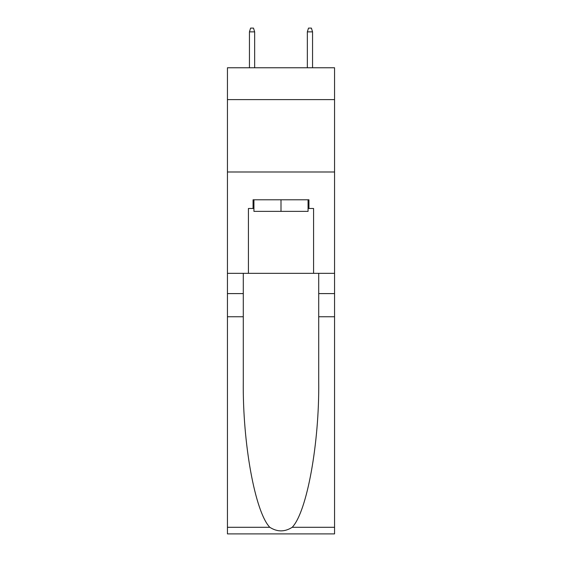 <?xml version="1.0" encoding="UTF-8"?>
<svg xmlns="http://www.w3.org/2000/svg" width="562" height="562" viewBox="0 0 562 562"><rect width="100%" height="100%" fill="white"/><g stroke="black" fill="none" stroke-linecap="round" stroke-linejoin="round"><path stroke-width="0.84" d="M334.559 99.615L334.559 67.763L227.441 67.763L227.441 99.615L334.559 99.615L334.559 273.329L313.575 273.329L313.575 208.474L308.938 208.474L308.938 199.791L253.062 199.791L253.062 208.474L253.933 208.474M227.441 316.757L243.29 316.757L243.29 381.31C242.517 443.018 255.036 511.947 269.802 527.297C277.263 532.059 284.723 532.059 292.198 527.297L334.559 527.297L334.559 533.9L227.441 533.9L227.441 99.615M308.067 199.791L308.067 211.368L253.933 211.368L253.933 199.791M281 199.791L281 211.368M292.198 527.297C306.964 511.947 319.483 443.018 318.71 381.31L318.71 273.329M318.71 316.757L334.559 316.757L334.559 273.329M243.29 273.329L243.29 316.757M334.559 527.297L334.559 316.757M227.441 273.329L248.425 273.329L248.425 208.474L253.062 208.474M227.441 171.993L334.559 171.993M248.425 273.329L313.575 273.329M308.067 208.474L308.938 208.474M254.656 67.763L254.656 31.865L249.444 31.865L249.444 67.763M249.444 31.865L250.603 28.1L253.497 28.1L254.656 31.865M307.344 31.865L308.503 28.1L311.397 28.1L312.556 31.865L307.344 31.865L307.344 67.763M312.556 31.865L312.556 67.763M318.71 293.596L334.559 293.596M243.29 293.596L227.441 293.596M227.441 527.297L269.802 527.297"/></g></svg>
